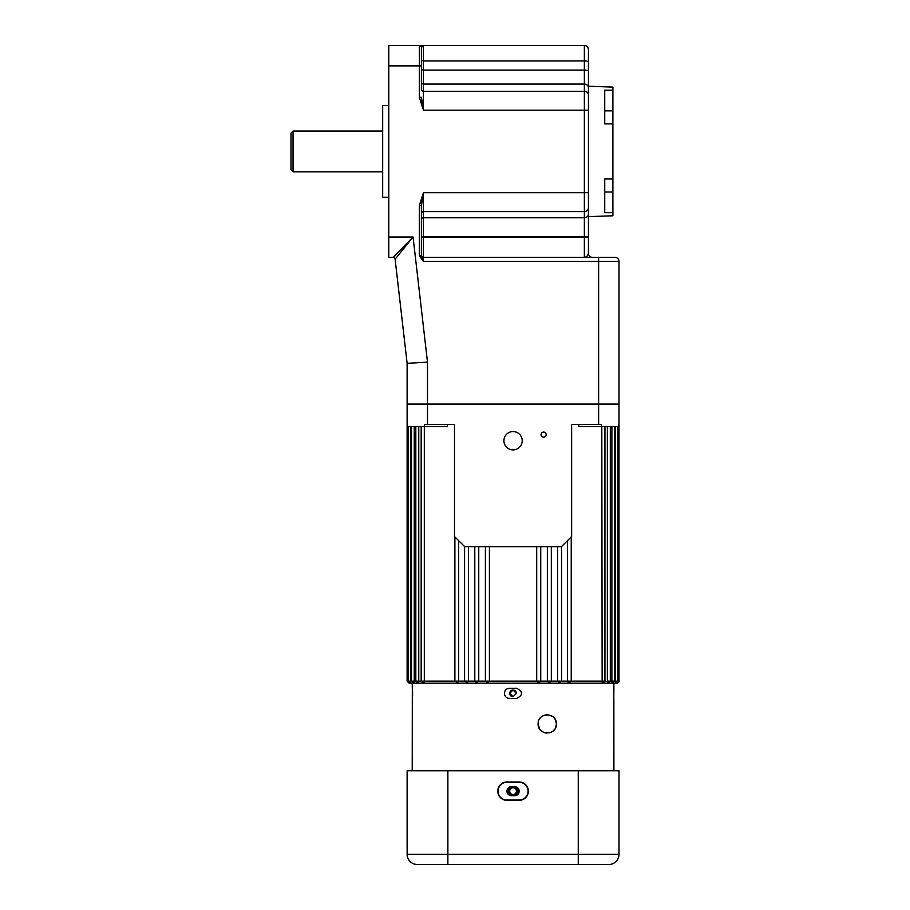 <?xml version="1.0" encoding="UTF-8"?>
<svg xmlns="http://www.w3.org/2000/svg" width="910" height="910" viewBox="0 0 910 910"><rect width="100%" height="100%" fill="white"/><g stroke="black" fill="none" stroke-linecap="round" stroke-linejoin="round"><path stroke-width="1.36" d="M513.058 690.008A3.367 3.367 0 0 0 509.702 693.363A3.367 3.367 0 0 0 513.058 696.73L509.702 693.363L513.058 690.008L516.425 693.363L513.058 696.73M615.342 426.483L615.342 681.146L619.005 681.146C619.585 681.533 618.902 682.216 616.969 683.183L409.159 683.183L407.123 681.146L536.707 681.146L538.697 682.159L537.56 682.159M615.353 682.159L616.878 682.159L615.353 682.159L615.342 681.146L612.692 682.159M612.02 682.159L612.612 682.159L611.895 681.146L614.648 681.146L614.648 426.483M607.607 682.159L609.302 682.159L607.607 682.159L607.368 681.146L611.895 681.146L611.895 426.483M601.806 426.483L602.147 682.159L607.368 681.146L607.368 426.483M568.227 682.159L570.217 682.159L568.227 682.159L567.465 681.146L604.945 681.146L604.945 426.483M558.501 682.159L560.526 682.159L558.501 682.159L557.659 681.146L567.465 681.146L567.465 540.665M548.286 682.159L549.299 682.159L547.376 681.146L557.659 681.146L557.659 546.683M485.462 681.146L487.43 682.159M488.454 682.159L489.421 681.146L489.421 546.683M478.751 546.683L478.751 681.146L476.829 682.159M464.805 681.146L466.625 682.159M467.626 682.159L468.457 681.146L468.457 546.683M454.886 536.889L454.886 681.146L456.922 682.159M457.901 682.159L458.663 681.146L458.663 540.665M423.218 682.159L422.206 682.159L423.98 682.159L424.322 681.146L424.322 426.483M417.849 682.159L416.825 682.159L418.52 682.159L418.759 681.146L418.759 426.483M411.479 426.483L411.479 681.146L412.492 682.159L414.107 682.159L414.232 681.146L414.232 426.483M410.274 682.159L409.25 682.159L410.274 682.159M421.182 426.483L421.182 681.146L422.206 682.159L423.98 682.159M608.46 682.159L610.314 681.146L610.314 426.483M415.813 426.483L415.813 681.146L416.825 682.159L418.52 682.159M541.075 434.627A2.548 2.548 0 0 0 543.623 437.175A2.548 2.548 0 0 0 546.171 434.627A2.548 2.548 0 0 0 543.623 432.079A2.548 2.548 0 0 0 541.075 434.627M503.901 440.736A9.168 9.168 0 0 0 513.058 449.904A9.168 9.168 0 0 0 522.226 440.736A9.168 9.168 0 0 0 513.058 431.567A9.168 9.168 0 0 0 503.901 440.736M421.387 219.651A2.036 1.888 0 0 1 423.423 217.763L584.368 217.763L584.368 211.598L423.423 211.598L423.423 257.382L614.933 257.382A4.072 4.072 0 0 1 619.005 261.454L619.005 404.063L407.123 404.063L407.123 363.317L407.123 404.063L619.005 404.063L619.005 681.146M407.327 424.435L407.327 426.483L424.617 426.483L424.617 424.435L454.488 424.435L454.488 536.49L455.205 537.207M410.785 426.483L410.774 682.159M424.617 426.483L447.299 426.483L447.299 424.435M536.707 546.683L536.707 681.146L547.376 681.146L547.376 546.683M618.8 424.435L618.8 426.483L578.828 426.483L578.828 424.435M454.488 536.49L464.68 546.683L561.447 546.683L571.639 536.49L571.639 424.435L601.51 424.435L601.51 426.483M407.123 404.063L407.123 681.146M538.697 682.159L539.71 682.159L538.697 682.159M559.502 682.159L561.538 681.146L561.538 546.591M569.205 682.159L571.241 681.146L571.241 536.889M550.118 682.159L549.299 682.159M539.573 682.159L540.665 681.146M602.909 682.159L602.147 682.159M516.425 693.363A3.367 3.367 0 0 0 514.355 690.258M407.123 800.322L407.123 781.986M519.178 791.154A4.584 4.584 0 0 0 514.594 786.57L511.534 786.57A4.584 4.584 0 0 0 506.95 791.154A4.584 4.584 0 0 0 511.534 795.738L514.594 795.738A4.584 4.584 0 0 0 519.178 791.154M528.346 791.154A9.168 9.168 0 0 0 519.178 781.986L506.95 781.986A9.168 9.168 0 0 0 497.781 791.154A9.168 9.168 0 0 0 506.95 800.322L519.178 800.322A9.168 9.168 0 0 0 528.346 791.154M528.073 791.154A8.895 8.895 0 0 0 519.178 782.259L506.95 782.259A8.895 8.895 0 0 0 498.054 791.154A8.895 8.895 0 0 0 506.95 800.061L519.178 800.061A8.895 8.895 0 0 0 528.073 791.154M417.315 864.5A10.192 10.192 0 0 1 407.123 854.308L407.123 770.781L619.005 770.781L619.005 854.308A10.192 10.192 0 0 1 608.813 864.5L417.315 864.5A10.192 10.192 0 0 1 407.123 854.308A10.192 10.192 0 0 0 417.315 864.5A10.192 10.192 0 0 1 407.123 854.308L619.005 854.308A10.192 10.192 0 0 1 608.813 864.5M619.005 800.322L619.005 791.154M516.493 795.329L516.493 795.329A5.403 5.403 0 0 0 518.461 791.154L517.551 794.157M509.634 786.979A5.403 5.403 0 0 0 509.634 795.329L508.576 794.157M508.94 791.154A4.129 4.129 0 0 0 513.058 795.283A4.129 4.129 0 0 0 517.187 791.154A4.129 4.129 0 0 0 513.058 787.036A4.129 4.129 0 0 0 508.94 791.154M509.702 791.154A3.367 3.367 0 0 0 513.058 794.521A3.367 3.367 0 0 0 516.425 791.154A3.367 3.367 0 0 0 513.058 787.798A3.367 3.367 0 0 0 509.702 791.154M507.769 792.212L508.076 793.224M555.68 727.522L556.419 723.928C556.761 712.109 537.947 711.893 538.083 723.928L539.71 729.137M540.688 730.332L543.247 732.175M544.737 732.743L545.625 732.948M545.682 732.959L546.603 733.073M549.037 732.914L550.482 732.505M553.166 730.935L554.827 729.081M538.083 723.928C537.935 735.94 556.784 735.746 556.419 723.928L555.68 720.31M412.219 770.781L412.321 688.381M412.56 691.429L412.594 693.363M509.498 688.267C506.404 688.574 504.709 690.269 504.402 693.363C504.709 696.457 506.404 698.152 509.498 698.459L516.63 698.459C523.204 695.069 523.204 691.668 516.63 688.267L509.498 688.267M613.909 683.183L613.806 698.357M613.567 691.361L613.659 689.78M613.852 698.459L613.909 770.781M516.493 786.979L518.461 791.154A5.403 5.403 0 0 0 516.493 786.979M518.359 792.212L518.461 791.154M412.275 688.267L412.219 683.183M412.583 694.364L412.469 696.946M412.469 696.992L412.412 697.64M555.487 719.89L554.236 717.979M552.256 716.25L547.422 714.76M547.365 714.76L544.476 715.192M543.93 715.385L541.575 716.727M540.256 718.001L539.744 718.672M293.031 171.808L290.995 169.772L290.995 133.099L293.031 131.063L293.031 171.808L382.678 171.808M293.031 131.063L382.678 131.063M388.786 197.277L382.678 197.277L382.678 105.606L388.786 105.606M421.387 237.01L588.44 237.01L588.44 253.31L588.44 71.082L588.44 207.821A4.072 3.776 0 0 1 584.368 211.598L584.368 110.178L423.423 110.178L419.351 97.29L421.387 97.29L423.423 110.178L421.523 99.691M393.086 257.382L413.06 237.01L427.495 362.146L407.123 363.317L395.111 259.179A2.036 2.036 0 0 0 393.086 257.382L388.786 257.382L388.786 45.5L584.368 45.5A4.072 4.072 0 0 1 588.44 49.572L588.44 71.082A4.072 0.99 -0 0 0 584.368 70.093L584.368 60.947L423.423 60.947L423.423 70.093L584.368 70.093L584.368 84.061A4.072 3.776 -0 0 1 588.44 87.838M598.632 424.435L598.632 261.454L423.423 261.454L419.351 255.687L421.387 255.687L423.423 261.454L422.24 258.394M419.351 255.687L419.351 205.592L423.423 192.704L421.387 205.592L421.387 213.486A2.036 1.888 0 0 1 423.423 211.598L423.423 192.704L588.44 192.704M614.933 257.382L592.524 257.382A4.072 4.072 0 0 1 588.44 253.31L588.11 254.561M421.387 60.447L423.423 60.947L423.423 45.5L421.387 47.536L421.387 89.396A2.036 1.888 -0 0 0 423.423 91.284L584.368 91.284L584.368 84.061L423.423 84.061L423.423 110.178M423.423 261.454L423.423 257.382A2.036 2.036 0 0 1 421.387 255.346L421.387 205.592L419.351 205.592M388.786 237.01L413.06 237.01L395.111 259.179M421.387 236.657L584.368 236.657L584.368 257.382C586.427 257.132 587.78 255.767 588.44 253.31M421.865 200.644L423.423 192.704M419.351 97.29L419.351 45.5A2.036 2.036 0 0 1 421.387 47.536M588.44 86.245L612.896 87.098L612.896 178.997L604.74 178.997L604.74 212.701L612.896 212.701L612.896 215.784L588.44 216.637M612.896 90.181L604.74 90.181L604.74 123.885L612.896 123.885M612.896 110.872L604.74 110.872M612.896 178.997L612.896 191.999L604.74 191.999M612.896 191.999L612.896 212.701M427.495 362.146L427.495 424.435M474.918 681.146L475.816 682.159M578.26 770.781L578.26 864.5M447.868 770.781L447.868 864.5M388.786 65.873L421.387 65.873M619.005 261.454L598.632 261.454L598.632 257.382M421.387 69.604L423.423 70.093L423.423 84.061A2.036 1.888 -0 0 1 421.387 82.173M588.44 236.657L584.368 236.657L584.368 217.763A4.072 3.776 0 0 0 588.44 213.987M588.44 110.178L584.368 110.178L584.368 91.284A4.072 3.776 -0 0 1 588.44 95.061M588.44 61.925A4.072 0.99 -0 0 0 584.368 60.947L584.368 45.5M617.89 426.483L617.89 681.146L616.878 682.159M408.237 426.483L408.237 681.146L409.25 682.159M485.394 546.683L485.394 681.146M474.792 546.683L474.792 681.146M464.589 546.591L464.589 681.146M551.335 546.683L551.335 681.146L550.311 682.159M540.733 546.683L540.733 681.146"/></g></svg>

